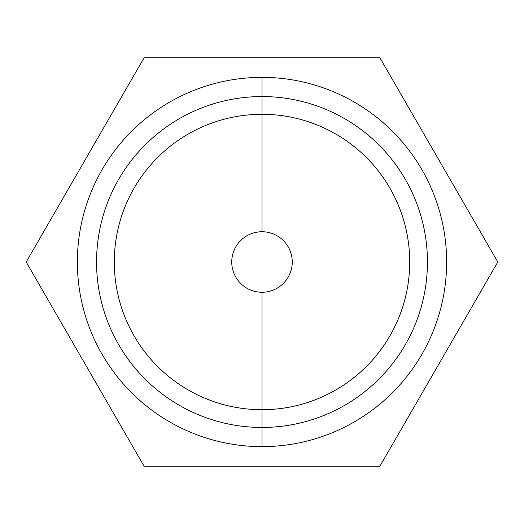 <?xml version="1.0" encoding="UTF-8"?>
<svg xmlns="http://www.w3.org/2000/svg" width="524" height="524" viewBox="0 0 524 524"><rect width="100%" height="100%" fill="white"/><g stroke="black" fill="none" stroke-linecap="round" stroke-linejoin="round"><path stroke-width="0.79" d="M262 292.254A30.254 30.254 0 0 1 231.746 262A30.254 30.254 0 0 1 262 231.746A30.254 30.254 0 0 1 292.254 262A30.254 30.254 0 0 0 262 231.746A30.254 30.254 0 0 0 231.746 262A30.254 30.254 0 0 0 262 292.254A30.254 30.254 0 0 0 292.254 262A30.254 30.254 0 0 1 262 292.254L262 409.709L262 292.254A30.254 30.254 0 0 1 231.746 262A30.254 30.254 0 0 1 262 231.746A30.254 30.254 0 0 1 292.254 262A30.254 30.254 0 0 1 262 292.254L262 409.709A147.709 147.709 0 0 0 409.709 262A147.709 147.709 0 0 0 262 114.291L262 231.746L262 114.291A147.709 147.709 0 0 0 114.291 262A147.709 147.709 0 0 0 262 409.709L262 446.638A184.638 184.638 0 0 0 446.638 262A184.638 184.638 0 0 0 262 77.362L262 114.291A147.709 147.709 0 0 1 409.709 262A147.709 147.709 0 0 1 262 409.709A147.709 147.709 0 0 1 114.291 262A147.709 147.709 0 0 1 262 114.291L262 77.362A184.638 184.638 0 0 0 77.362 262A184.638 184.638 0 0 0 262 446.638A184.638 184.638 0 0 0 446.638 262A184.638 184.638 0 0 0 262 77.362A184.638 184.638 0 0 0 77.362 262A184.638 184.638 0 0 0 262 446.638L262 409.709L262 446.638M144.1 466.209L26.2 262L144.1 57.791L379.9 57.791L497.8 262L379.9 466.209L144.1 466.209L26.2 262L144.1 57.791L379.9 57.791L497.8 262L379.9 466.209L144.1 466.209L26.2 262L144.1 57.791L379.9 57.791L497.8 262L379.9 466.209L144.1 466.209M262 96.554A165.446 165.446 0 0 0 96.554 262A165.446 165.446 0 0 0 262 427.446A165.446 165.446 0 0 0 427.446 262A165.446 165.446 0 0 0 262 96.554A165.446 165.446 0 0 0 118.719 344.726A165.446 165.446 0 0 0 405.281 344.726A165.446 165.446 0 0 0 262 96.554M262 231.746L262 77.362A184.638 184.638 0 0 0 102.101 354.322A184.638 184.638 0 0 0 421.899 354.322A184.638 184.638 0 0 0 262 77.362M262 114.291A147.709 147.709 0 0 1 389.921 335.858A147.709 147.709 0 0 1 134.078 335.858A147.709 147.709 0 0 1 262 114.291"/></g></svg>
